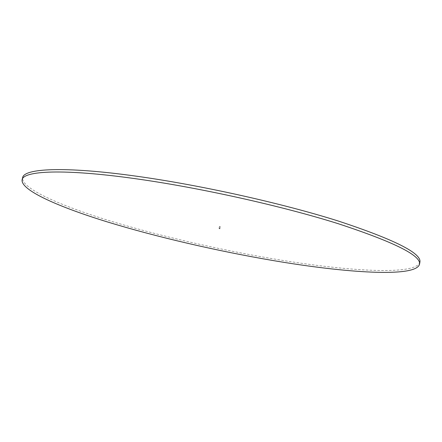 <?xml version="1.0" encoding="UTF-8"?>
<svg xmlns="http://www.w3.org/2000/svg" width="442" height="442" viewBox="0 0 442 442"><rect width="100%" height="100%" fill="white"/><g stroke="black" fill="none" stroke-linecap="round" stroke-linejoin="round"><path stroke-width="0.33" stroke-dasharray="2.21 1.66" d="M219.718 226.453L220.265 226.619L219.718 226.453M419.9 262.15C416.088 275.93 345.799 271.178 273.51 258.89C217.663 249.41 157.711 235.553 108.135 220.326C59.322 205.221 21.094 188.353 22.625 177.712M220.265 226.619L219.834 228.636M219.453 226.448L219.022 228.464"/><path stroke-width="0.66" d="M219.293 228.464L219.834 228.636L219.293 228.464M22.1 179.828L22.625 177.712C23.758 168.496 63.764 166.026 136.396 176.198C200.314 185.049 282.095 203.27 338.285 221.022C394.524 239.586 421.729 253.294 419.9 262.15L419.519 264.299C415.745 277.83 345.467 272.902 273.173 260.559C217.32 251.034 157.352 237.188 107.743 222.039C58.891 207.011 20.619 190.287 22.1 179.828C23.194 170.772 63.167 168.485 135.816 178.75C199.74 187.684 281.56 205.9 337.798 223.564C394.076 242.023 421.32 255.598 419.519 264.299"/></g></svg>
